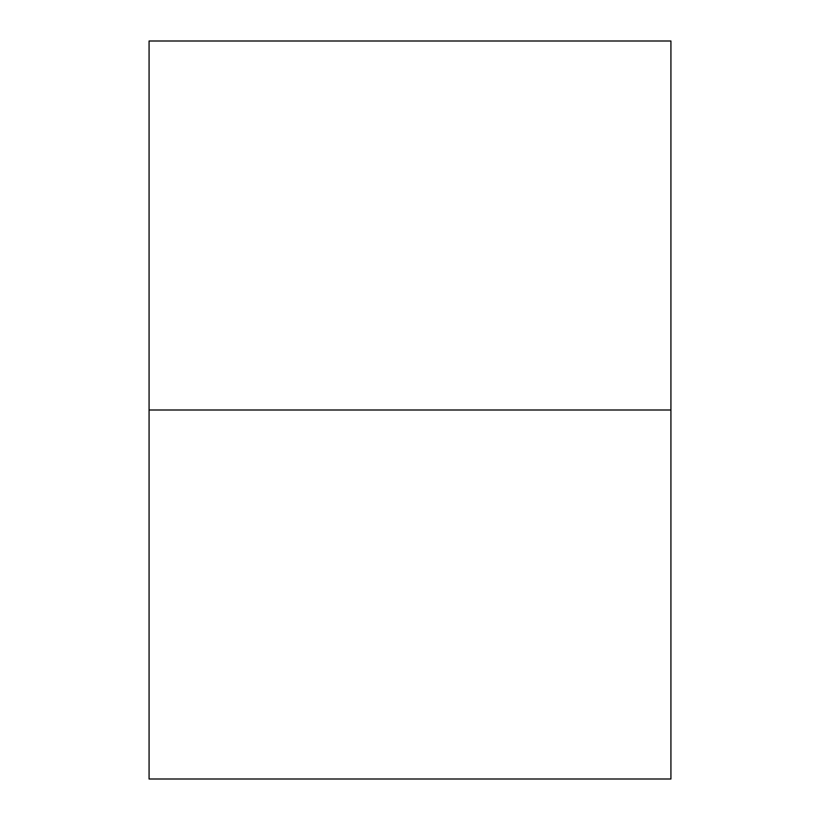 <?xml version="1.0" encoding="UTF-8"?>
<svg xmlns="http://www.w3.org/2000/svg" width="820" height="820" viewBox="0 0 820 820"><rect width="100%" height="100%" fill="white"/><g stroke="black" fill="none" stroke-linecap="round" stroke-linejoin="round"><path stroke-width="1.23" d="M149.076 410L149.076 779L670.924 779L670.924 410L149.076 410L149.076 41L670.924 41L670.924 410L149.076 410"/></g></svg>
